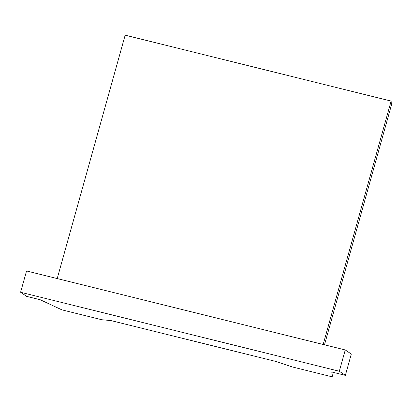 <?xml version="1.0" encoding="UTF-8"?>
<svg xmlns="http://www.w3.org/2000/svg" width="412" height="412" viewBox="0 0 412 412"><rect width="100%" height="100%" fill="white"/><g stroke="black" fill="none" stroke-linecap="round" stroke-linejoin="round"><path stroke-width="0.62" d="M26.548 270.972L345.256 349.953L351.307 354.057L345.359 375.358L331.809 372L332.139 376.82L292.201 366.922L276.483 361.607L110.921 320.577L101.8 319.743L61.857 309.845L40.201 299.735L26.646 296.377L20.6 292.268L26.548 270.972M345.359 375.358L339.308 371.248L345.256 349.953M339.308 371.248L20.6 292.268M333.38 372.386L332.139 376.82M324.496 344.808L391.4 105.184L391.117 101.084L323.163 344.473M57.206 278.569L125.16 35.18L391.117 101.084"/></g></svg>
